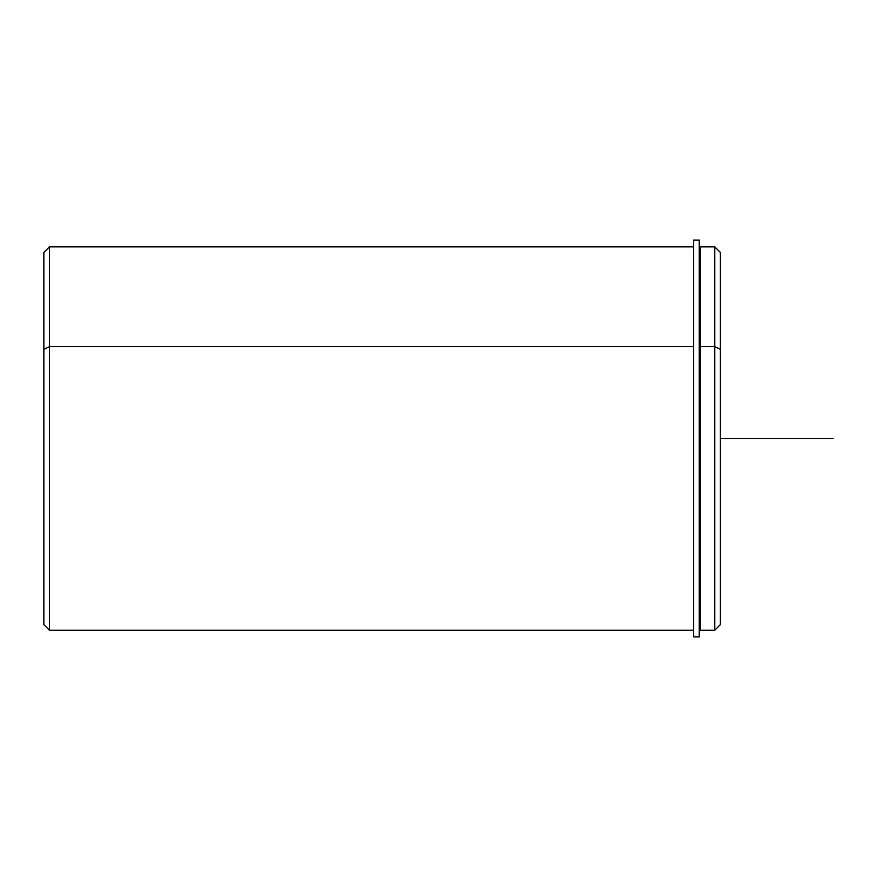 <?xml version="1.0" encoding="UTF-8"?>
<svg xmlns="http://www.w3.org/2000/svg" width="877" height="877" viewBox="0 0 877 877"><rect width="100%" height="100%" fill="white"/><g stroke="black" fill="none" stroke-linecap="round" stroke-linejoin="round"><path stroke-width="1.32" d="M699.254 348.531L700.383 348.531L699.254 348.531M720.39 607.673L720.39 349.342L714.755 346.645L714.755 246.854L714.755 346.645L700.383 346.645L714.755 346.645L714.755 630.223L700.383 630.223L700.383 346.645L700.383 626.277L699.254 626.277M700.383 346.645L700.383 246.854L714.755 246.854L720.39 252.488L720.39 349.342L720.39 269.403M714.755 630.223L714.755 346.645L720.39 349.342L720.39 624.588L714.755 630.223M693.608 630.223L49.485 630.223L43.85 624.588L43.85 349.342L49.485 346.645L49.485 630.223L49.485 346.645L693.608 346.645L49.485 346.645L49.485 246.854L49.485 346.645L43.85 349.342L43.85 607.673M43.85 349.342L43.85 252.488L49.485 246.854L693.608 246.854M699.254 240.09L699.254 636.91L693.608 636.91L693.608 240.09L699.254 240.09M693.608 636.91L699.254 636.91M720.39 438.544L833.15 438.544M700.383 250.8L699.254 250.8"/></g></svg>

